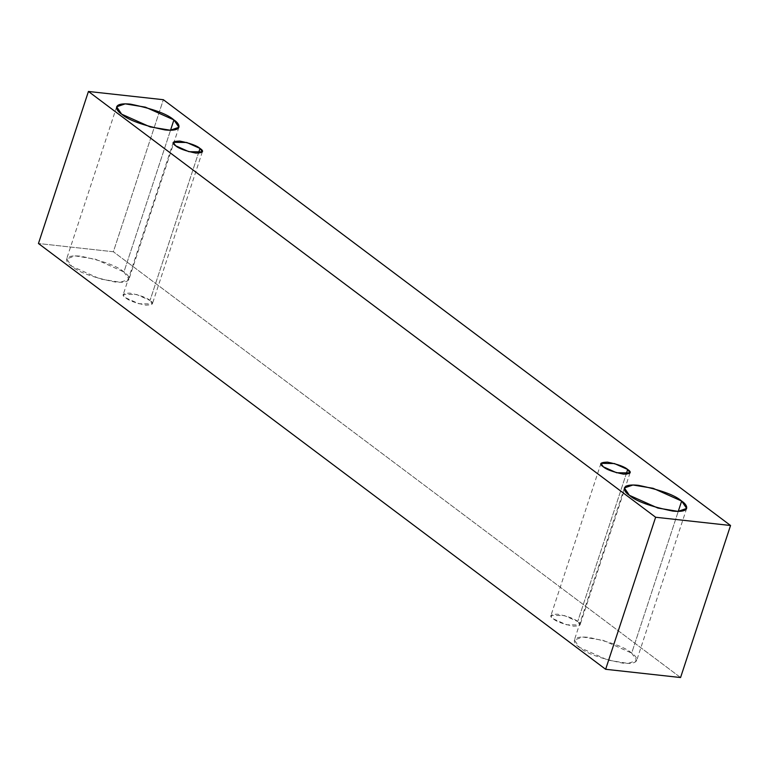 <?xml version="1.0" encoding="UTF-8"?>
<svg xmlns="http://www.w3.org/2000/svg" width="769" height="769" viewBox="0 0 769 769"><rect width="100%" height="100%" fill="white"/><g stroke="black" fill="none" stroke-linecap="round" stroke-linejoin="round"><path stroke-width="0.58" stroke-dasharray="3.85 2.88" d="M680.565 677.537L113.37 251.751L163.355 99.71L113.37 251.751L38.45 243.504L113.37 251.751L680.565 677.537M631.666 653.102C625.043 647.181 610.615 641.932 588.381 637.357C569.271 635.396 573.328 643.47 579.393 647.354C586.016 653.275 600.445 658.524 622.688 663.109C641.788 665.06 637.732 656.986 631.666 653.102L636.674 660.465L628.1 663.426L607.914 660.11L579.393 647.354L574.385 639.991L582.96 637.04L603.146 640.346L631.666 653.102L678.258 511.385L631.666 653.102M123.934 271.966C117.311 266.036 102.883 260.787 80.649 256.212C61.539 254.251 65.596 262.325 71.671 266.209C78.294 272.13 92.722 277.388 114.956 281.963C134.066 283.915 129.999 275.84 123.934 271.966L128.942 279.32L120.368 282.281L100.181 278.964L71.671 266.209L66.663 258.845L75.237 255.894L95.414 259.201L123.934 271.966L170.535 130.24L123.934 271.966M150.022 300.477C146.927 297.709 140.198 295.258 129.817 293.124C122.55 293.316 121.146 294.873 125.626 297.786C128.721 300.554 135.45 303.005 145.831 305.139C153.098 304.947 154.502 303.39 150.022 300.477L152.358 303.909L138.939 303.745L125.626 297.786L123.29 294.354L136.709 294.517L150.022 300.477L198.421 153.242L150.022 300.477M577.702 621.525C574.616 618.766 567.878 616.315 557.506 614.171C550.229 614.373 548.835 615.921 553.315 618.843C556.4 621.602 563.139 624.053 573.511 626.197C580.787 625.995 582.181 624.447 577.702 621.525L580.037 624.966L566.618 624.793L553.315 618.843L550.979 615.402L564.398 615.575L577.702 621.525L626.11 474.3L577.702 621.525M600.964 463.361L550.979 615.402M630.032 472.925L580.037 624.966M173.285 142.313L123.29 294.354M202.343 151.868L152.358 303.909M116.648 106.804L66.663 258.845M178.927 127.279L128.942 279.32M624.38 487.95L574.385 639.991M686.659 508.424L636.674 660.465"/><path stroke-width="1.15" d="M38.45 243.504L605.645 669.29L655.63 517.249L88.435 91.463L38.45 243.504L88.435 91.463L163.355 99.71L730.55 525.496L655.63 517.249L605.645 669.29L680.565 677.537L730.55 525.496L680.565 677.537L605.645 669.29L38.45 243.504M88.435 91.463L655.63 517.249L730.55 525.496L163.355 99.71L88.435 91.463M681.651 501.061C687.717 504.945 691.783 513.019 672.673 511.068C650.439 506.483 636.011 501.234 629.388 495.313C623.313 491.429 619.256 483.355 638.366 485.316C660.6 489.891 675.028 495.14 681.651 501.061L653.141 488.305L632.954 484.999L624.38 487.95L629.388 495.313L657.899 508.069L678.085 511.385L686.659 508.424L681.651 501.061L678.258 511.385L681.651 501.061M173.919 119.926C179.994 123.799 184.051 131.874 164.941 129.923C142.707 125.347 128.279 120.089 121.656 114.168C115.59 110.284 111.524 102.21 130.634 104.171C152.868 108.746 167.296 113.995 173.919 119.926L145.408 107.16L125.222 103.853L116.648 106.804L121.656 114.168L150.176 126.923L170.353 130.24L178.927 127.279L173.919 119.926L170.535 130.24L173.919 119.926M200.007 148.436C204.487 151.349 203.093 152.906 195.816 153.098C185.444 150.964 178.706 148.513 175.62 145.745C171.141 142.832 172.535 141.275 179.811 141.083C190.183 143.217 196.922 145.668 200.007 148.436L186.704 142.476L173.285 142.313L175.62 145.745L188.924 151.704L202.343 151.868L200.007 148.436L198.421 153.242L200.007 148.436M627.687 469.484C632.166 472.406 630.772 473.954 623.496 474.156C613.124 472.012 606.395 469.561 603.3 466.802C598.82 463.88 600.214 462.332 607.491 462.131C617.863 464.274 624.601 466.725 627.687 469.484L614.383 463.534L600.964 463.361L603.3 466.802L616.603 472.752L630.032 472.925L627.687 469.484L626.11 474.3L627.687 469.484"/></g></svg>
